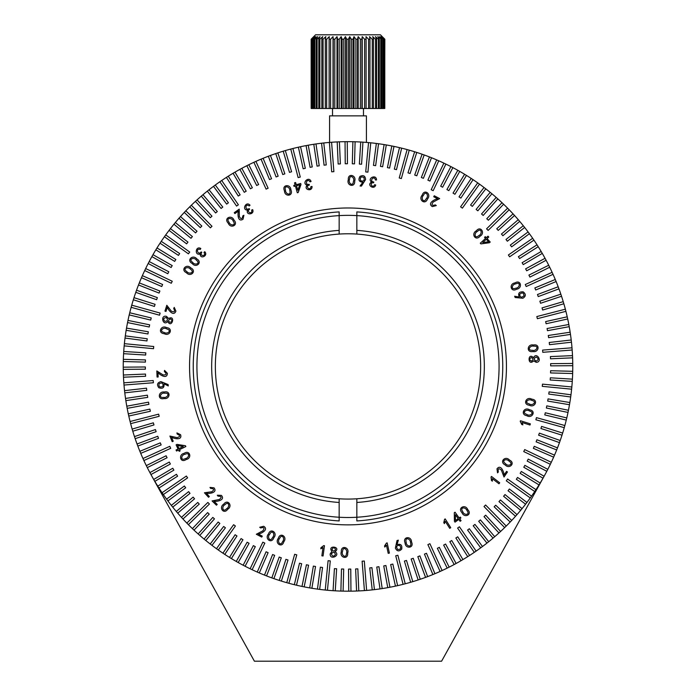 <?xml version="1.0" encoding="UTF-8"?>
<svg xmlns="http://www.w3.org/2000/svg" width="696" height="696" viewBox="0 0 696 696"><rect width="100%" height="100%" fill="white"/><g stroke="black" fill="none" stroke-linecap="round" stroke-linejoin="round"><path stroke-width="1.04" d="M131.144 307.31A224.765 224.765 0 0 0 129.734 312.765A224.765 224.765 0 0 0 129.212 314.914A224.765 224.765 0 0 0 126.524 328.12A224.765 224.765 0 0 0 126.15 330.304A224.765 224.765 0 0 0 124.384 343.667A224.765 224.765 0 0 0 123.592 353.69A224.765 224.765 0 0 0 124.01 385.045A224.765 224.765 0 0 0 124.541 390.656A224.765 224.765 0 0 0 125.524 398.434A224.765 224.765 0 0 0 125.854 400.626A224.765 224.765 0 0 0 130.091 421.515A224.765 224.765 0 0 0 134.467 436.583A224.765 224.765 0 0 0 142.967 458.516A224.765 224.765 0 0 0 143.881 460.535A224.765 224.765 0 0 0 146.308 465.615A224.765 224.765 0 0 0 153.72 479.448A224.765 224.765 0 0 0 154.834 481.354A224.765 224.765 0 0 0 157.783 486.156A224.765 224.765 0 0 0 158.966 488.027A224.765 224.765 0 0 0 177.732 513.152A224.765 224.765 0 0 0 186.833 523.087A224.765 224.765 0 0 0 188.381 524.671A224.765 224.765 0 0 0 216.482 548.7A224.765 224.765 0 0 0 218.283 549.979A224.765 224.765 0 0 0 222.929 553.181A224.765 224.765 0 0 0 243.13 565.23A224.765 224.765 0 0 0 245.096 566.248A224.765 224.765 0 0 0 250.134 568.763A224.765 224.765 0 0 0 252.126 569.72A224.765 224.765 0 0 0 264.489 575.096A224.765 224.765 0 0 0 266.542 575.914A224.765 224.765 0 0 0 279.244 580.42A224.765 224.765 0 0 0 281.358 581.082A224.765 224.765 0 0 0 294.338 584.692A224.765 224.765 0 0 0 296.496 585.206A224.765 224.765 0 0 0 317.454 589.103A224.765 224.765 0 0 0 319.647 589.399A224.765 224.765 0 0 0 325.241 590.034A224.765 224.765 0 0 0 327.442 590.252A224.765 224.765 0 0 0 333.062 590.695A224.765 224.765 0 0 0 335.263 590.826A224.765 224.765 0 0 0 372.23 589.877A224.765 224.765 0 0 0 374.431 589.634A224.765 224.765 0 0 0 380.016 588.903A224.765 224.765 0 0 0 382.2 588.572A224.765 224.765 0 0 0 387.759 587.65A224.765 224.765 0 0 0 389.934 587.241A224.765 224.765 0 0 0 405.237 583.779A224.765 224.765 0 0 0 410.666 582.282A224.765 224.765 0 0 0 412.789 581.647A224.765 224.765 0 0 0 440.098 571.46A224.765 224.765 0 0 0 442.108 570.537A224.765 224.765 0 0 0 474.298 552.346A224.765 224.765 0 0 0 476.125 551.101A224.765 224.765 0 0 0 480.71 547.83A224.765 224.765 0 0 0 520.66 510.333A224.765 224.765 0 0 0 522.061 508.628A224.765 224.765 0 0 0 526.924 502.468A224.765 224.765 0 0 0 530.274 497.936A224.765 224.765 0 0 0 531.561 496.144A224.765 224.765 0 0 0 535.972 489.653A224.765 224.765 0 0 0 539.008 484.903A224.765 224.765 0 0 0 540.157 483.015A224.765 224.765 0 0 0 547.822 469.33A224.765 224.765 0 0 0 550.345 464.293A224.765 224.765 0 0 0 551.293 462.292A224.765 224.765 0 0 0 554.521 455.14A224.765 224.765 0 0 0 562.664 433.069A224.765 224.765 0 0 0 564.56 426.605A224.765 224.765 0 0 0 566.266 420.079A224.765 224.765 0 0 0 566.788 417.931A224.765 224.765 0 0 0 569.476 404.724A224.765 224.765 0 0 0 569.85 402.54A224.765 224.765 0 0 0 571.616 389.186A224.765 224.765 0 0 0 572.408 379.155A224.765 224.765 0 0 0 571.46 342.197A224.765 224.765 0 0 0 570.476 334.411A224.765 224.765 0 0 0 570.146 332.218A224.765 224.765 0 0 0 565.909 311.329A224.765 224.765 0 0 0 565.361 309.189A224.765 224.765 0 0 0 561.533 296.261A224.765 224.765 0 0 0 560.837 294.164A224.765 224.765 0 0 0 549.692 267.229A224.765 224.765 0 0 0 548.709 265.246A224.765 224.765 0 0 0 546.108 260.252A224.765 224.765 0 0 0 545.055 258.303A224.765 224.765 0 0 0 542.28 253.396A224.765 224.765 0 0 0 541.166 251.491A224.765 224.765 0 0 0 538.217 246.689A224.765 224.765 0 0 0 533.928 240.12A224.765 224.765 0 0 0 532.675 238.302A224.765 224.765 0 0 0 473.071 179.672A224.765 224.765 0 0 0 471.227 178.446A224.765 224.765 0 0 0 445.866 164.082A224.765 224.765 0 0 0 443.874 163.125A224.765 224.765 0 0 0 422.098 154.216A224.765 224.765 0 0 0 416.756 152.433A224.765 224.765 0 0 0 401.662 148.152A224.765 224.765 0 0 0 399.504 147.639A224.765 224.765 0 0 0 394.006 146.412A224.765 224.765 0 0 0 391.839 145.977A224.765 224.765 0 0 0 370.759 142.81A224.765 224.765 0 0 0 368.558 142.602A224.765 224.765 0 0 0 362.938 142.149A224.765 224.765 0 0 0 360.737 142.019A224.765 224.765 0 0 0 347.26 141.653A224.765 224.765 0 0 0 345.051 141.679A224.765 224.765 0 0 0 313.8 144.272A224.765 224.765 0 0 0 298.384 147.204A224.765 224.765 0 0 0 292.903 148.509A224.765 224.765 0 0 0 277.843 152.885A224.765 224.765 0 0 0 248.803 164.726A224.765 224.765 0 0 0 246.828 165.718A224.765 224.765 0 0 0 241.825 168.31A224.765 224.765 0 0 0 239.885 169.372A224.765 224.765 0 0 0 228.262 176.201A224.765 224.765 0 0 0 226.4 177.393A224.765 224.765 0 0 0 215.29 185.023A224.765 224.765 0 0 0 191.33 205.25A224.765 224.765 0 0 0 189.756 206.808A224.765 224.765 0 0 0 180.473 216.578A224.765 224.765 0 0 0 175.34 222.511A224.765 224.765 0 0 0 173.939 224.216A224.765 224.765 0 0 0 160.028 243.191A224.765 224.765 0 0 0 156.992 247.941A224.765 224.765 0 0 0 155.843 249.829A224.765 224.765 0 0 0 152.981 254.684A224.765 224.765 0 0 0 151.885 256.606A224.765 224.765 0 0 0 145.655 268.56A224.765 224.765 0 0 0 141.479 277.704A224.765 224.765 0 0 0 133.336 299.776A224.765 224.765 0 0 0 131.735 305.179A224.765 224.765 0 0 0 131.44 306.249A224.765 224.765 0 0 0 131.144 307.31L159.541 315.201L160.132 313.07L131.735 305.179M151.415 475.394L254.405 661.2L441.595 661.2L544.585 475.394M500.659 408.848A158.444 158.444 0 0 1 305.579 519.086A158.444 158.444 0 0 1 195.341 324.005A158.444 158.444 0 0 1 390.421 213.768A158.444 158.444 0 0 1 500.659 408.848M339.161 517.241A151.076 151.076 0 0 0 356.839 517.241L356.839 498.78A132.649 132.649 0 0 0 480.649 366.427A132.649 132.649 0 0 0 356.839 234.073L356.839 215.612A151.076 151.076 0 0 0 339.161 215.612L339.161 234.073A132.649 132.649 0 0 0 215.351 366.427A132.649 132.649 0 0 0 339.161 498.78L339.161 520.93A154.756 154.756 0 0 1 193.244 366.427A154.756 154.756 0 0 1 339.161 211.915L339.161 215.612A151.076 151.076 0 0 0 196.924 366.427A151.076 151.076 0 0 0 339.161 517.241M190.486 269.213C188.033 265.802 182.039 268.7 186.806 271.553C189.373 274.868 195.124 272.267 190.486 269.213M190.826 267.943C197.038 270.927 190.608 277.556 186.467 272.754C180.142 269.839 186.711 263.236 190.826 267.943M196.411 260.191C194.175 256.65 188.016 259.182 192.601 262.314C194.967 265.768 200.857 263.523 196.411 260.191M196.829 258.947C202.84 262.296 196.046 268.517 192.2 263.488C186.058 260.208 193.001 254.014 196.829 258.947M233.238 221.215C232.099 217.161 225.46 217.831 228.975 222.154C230.254 226.156 236.553 225.678 233.238 221.215M233.995 220.136C238.815 225.069 230.498 229.106 228.245 223.164C223.285 218.257 231.733 214.298 233.995 220.136M289.823 190.713C290.136 186.528 283.672 184.884 285.49 190.139C285.325 194.332 291.406 196.037 289.823 190.713M290.902 189.956C293.729 196.246 284.551 197.185 284.464 190.843C281.488 184.544 290.763 183.701 290.902 189.956M353.42 181.439C355.16 177.593 349.627 173.826 349.531 179.411C347.939 183.309 353.09 187.006 353.42 181.439M354.699 181.099C355.212 187.998 346.225 185.736 348.322 179.725C347.678 172.747 356.726 175.148 354.699 181.099M363.877 177.419C360.946 176.279 359.849 177.358 360.589 180.647C363.608 181.726 364.704 180.647 363.877 177.419M170.755 318.951C168.328 319.507 168.014 320.647 169.833 322.361C172.208 321.813 172.512 320.682 170.755 318.951M166.248 317.576C163.464 317.959 163.012 319.238 164.909 321.413C167.727 320.978 168.18 319.699 166.248 317.576M166.762 328.956C163.282 326.581 158.618 331.374 164.099 332.427C167.658 334.672 172.182 330.243 166.762 328.956M166.649 327.642C173.53 328.329 169.737 336.786 164.186 333.671C157.218 333.097 161.15 324.614 166.649 327.642M159.123 383.679C158.514 386.776 159.775 387.663 162.89 386.367C163.421 383.191 162.168 382.304 159.123 383.679M164.848 393.231C160.785 392.196 158.053 398.251 163.534 397.381C167.614 398.269 170.346 392.587 164.848 393.231M164.291 392.031C170.955 390.343 170.285 399.521 164.038 398.512C157.331 400.348 158.123 391.082 164.291 392.031M224.93 504.713C221.163 506.531 222.964 512.917 226.591 508.733C230.28 506.784 228.732 500.702 224.93 504.713M223.747 504.156C227.749 498.597 233.134 506.035 227.705 509.263C223.755 514.97 218.422 507.384 223.747 504.156M185.084 454.27C180.908 454.688 180.403 461.335 185.266 458.629C189.425 458.064 190.043 451.782 185.084 454.27M184.153 453.34C189.843 449.459 192.366 458.333 186.136 459.517C180.447 463.545 178.019 454.558 184.153 453.34M269.778 534.154C266.672 536.999 270.257 542.636 272.545 537.547C275.546 534.598 272.284 529.178 269.778 534.154M268.473 533.962C270.727 527.429 278.078 533.058 273.78 537.747C271.614 544.394 264.271 538.617 268.473 533.962M279.618 538.452C276.704 541.445 280.575 546.83 282.559 541.662C285.36 538.565 281.819 533.38 279.618 538.452M278.313 538.339C280.175 531.735 287.779 536.886 283.785 541.784C282.028 548.492 274.415 543.193 278.313 538.339M332.001 549.214C332.975 551.51 334.15 551.615 335.515 549.527C334.567 547.291 333.401 547.187 332.001 549.214M331.426 553.894C332.288 556.574 333.628 556.791 335.437 554.538C334.515 551.841 333.184 551.623 331.426 553.894M342.58 551.406C340.84 555.251 346.382 559.018 346.469 553.433C348.061 549.535 342.91 545.838 342.58 551.406M341.301 551.745C340.788 544.846 349.775 547.108 347.678 553.12C348.322 560.097 339.274 557.696 341.301 551.745M462.762 511.638C463.901 515.684 470.54 515.014 467.033 510.69C465.746 506.697 459.447 507.167 462.762 511.638M462.005 512.717C457.185 507.775 465.502 503.747 467.755 509.681C472.715 514.588 464.267 518.555 462.005 512.717M406.177 542.132C405.872 546.325 412.328 547.961 410.51 542.706C410.675 538.513 404.585 536.816 406.177 542.132M405.098 542.889C402.262 536.607 411.458 535.659 411.536 542.001C414.512 548.309 405.229 549.144 405.098 542.889M397.703 549.475C400.826 549.544 401.479 548.161 399.678 545.342C396.494 545.36 395.833 546.743 397.703 549.475M505.513 463.632C507.967 467.042 513.97 464.145 509.194 461.291C506.627 457.977 500.876 460.578 505.513 463.632M505.174 464.911C498.962 461.918 505.392 455.288 509.533 460.1C515.858 463.014 509.289 469.609 505.174 464.911M526.768 414.372C530.1 416.93 535.015 412.423 529.621 411.066C526.202 408.63 521.443 412.78 526.768 414.372M526.802 415.686C519.999 414.616 524.236 406.421 529.595 409.822C536.503 410.779 532.109 419.009 526.802 415.686M529.23 403.915C532.718 406.273 537.373 401.47 531.883 400.426C528.316 398.199 523.801 402.636 529.23 403.915M529.343 405.229C522.461 404.567 526.22 396.094 531.788 399.182C538.756 399.739 534.859 408.23 529.343 405.229M531.387 361.085C533.554 359.832 533.519 358.657 531.274 357.544C529.16 358.762 529.195 359.936 531.387 361.085M536.111 361.094C538.669 359.91 538.73 358.553 536.277 357.022C533.693 358.257 533.641 359.615 536.111 361.094M532.362 350.297C536.381 351.558 539.461 345.625 533.91 346.19C529.856 345.068 526.794 350.619 532.362 350.297M532.849 351.524C526.054 352.846 527.246 343.659 533.458 345.025C540.305 343.563 538.991 352.829 532.849 351.524M515.762 288.205C519.947 288.022 520.817 281.428 515.814 283.846C511.647 284.177 510.673 290.406 515.762 288.205M516.641 289.188C510.742 292.738 508.715 283.75 514.997 282.915C520.895 279.218 522.827 288.318 516.641 289.188M524.01 295.757C523.697 292.642 522.244 292.155 519.651 294.286C520.051 297.462 521.504 297.958 524.01 295.757M478.865 235.561C482.763 233.952 481.301 227.418 477.421 231.429C473.593 233.177 474.82 239.389 478.865 235.561M480.031 236.188C475.69 241.564 470.687 233.769 476.325 230.828C480.623 225.313 485.564 233.238 480.031 236.188M426.23 198.699C429.336 195.854 425.743 190.217 423.455 195.306C420.462 198.264 423.733 203.676 426.23 198.699M427.535 198.891C425.3 205.424 417.931 199.813 422.228 195.115C424.377 188.468 431.729 194.227 427.535 198.891M175.34 222.511L192.392 236.579L190.982 238.284L173.939 224.216A224.765 224.765 0 0 0 170.424 228.627L187.955 242.095L186.606 243.844L169.076 230.385A224.765 224.765 0 0 0 165.726 234.909L189.712 252.039L188.425 253.84L164.439 236.71M572.599 357.84L550.519 358.797L550.423 356.587L572.503 355.63A224.765 224.765 0 0 0 572.164 350.01L542.784 352.306L542.61 350.097L571.99 347.8A224.765 224.765 0 0 0 571.46 342.197L549.492 344.685L549.24 342.484L571.207 339.996A224.765 224.765 0 0 0 570.476 334.411L548.613 337.664L548.283 335.481L570.146 332.218A224.765 224.765 0 0 0 569.224 326.668L547.482 330.678L547.082 328.512L568.823 324.493A224.765 224.765 0 0 0 567.701 318.968L546.116 323.744L545.638 321.587L567.223 316.81A224.765 224.765 0 0 0 565.909 311.329L537.373 318.698L536.816 316.558L565.361 309.189A224.765 224.765 0 0 0 563.856 303.76L542.654 310.025L542.027 307.902L563.229 301.638A224.765 224.765 0 0 0 561.533 296.261L540.566 303.265L539.87 301.168L560.837 294.164A224.765 224.765 0 0 0 558.958 288.857L538.252 296.583L537.477 294.512L558.183 286.778A224.765 224.765 0 0 0 556.121 281.541L535.694 289.988L534.85 287.944L555.278 279.496A224.765 224.765 0 0 0 553.033 274.328L526.202 286.535L525.289 284.525L552.119 272.319A224.765 224.765 0 0 0 549.692 267.229L529.908 277.078L528.917 275.103L548.709 265.246A224.765 224.765 0 0 0 546.108 260.252L526.681 270.788L525.619 268.847L545.055 258.303A224.765 224.765 0 0 0 542.28 253.396L523.227 264.611L522.113 262.705L541.166 251.491A224.765 224.765 0 0 0 538.217 246.689L519.573 258.555L518.381 256.694L537.034 244.827A224.765 224.765 0 0 0 533.928 240.12L509.629 256.807L508.376 254.98L532.675 238.302A224.765 224.765 0 0 0 529.404 233.708L511.63 246.854L510.316 245.07L528.09 231.933A224.765 224.765 0 0 0 524.662 227.462L507.358 241.216L505.983 239.485L523.288 225.73A224.765 224.765 0 0 0 519.703 221.38L502.886 235.726L501.451 234.047L518.268 219.701A224.765 224.765 0 0 0 514.535 215.473L498.232 230.402L496.744 228.775L513.048 213.846A224.765 224.765 0 0 0 509.168 209.757L488.131 230.402L486.582 228.827L507.619 208.182A224.765 224.765 0 0 0 503.6 204.224L488.375 220.249L486.774 218.727L501.999 202.701A224.765 224.765 0 0 0 497.849 198.891L483.189 215.447L481.536 213.976L496.196 197.429A224.765 224.765 0 0 0 491.907 193.766L477.839 210.818L476.134 209.409L490.202 192.357A224.765 224.765 0 0 0 485.799 188.851L472.332 206.381L470.574 205.033L484.042 187.502A224.765 224.765 0 0 0 479.518 184.153L462.388 208.139L460.587 206.851L477.717 182.865A224.765 224.765 0 0 0 473.071 179.672L460.865 198.099L459.021 196.872L471.227 178.446A224.765 224.765 0 0 0 466.477 175.418L454.923 194.262L453.035 193.105L464.597 174.261A224.765 224.765 0 0 0 459.743 171.399L448.85 190.634L446.919 189.547L457.82 170.311A224.765 224.765 0 0 0 452.87 167.623L442.647 187.224L440.69 186.197L450.904 166.596A224.765 224.765 0 0 0 445.866 164.082L433.164 190.678L431.172 189.721L443.874 163.125A224.765 224.765 0 0 0 438.741 160.785L429.919 181.056L427.892 180.177L436.714 159.906A224.765 224.765 0 0 0 431.511 157.748L423.403 178.306L421.341 177.497L429.458 156.939A224.765 224.765 0 0 0 424.177 154.956L416.791 175.792L414.703 175.053L422.098 154.216M204.763 251.708C208.635 255.797 199.796 259.799 200.222 253.84C194.445 256.267 195.376 245.436 200.787 248.481L200.265 249.446C195.245 247.793 197.925 256.006 201.179 251.909L201.796 252.387C198.83 256.433 206.869 256.554 203.963 252.457L204.763 251.708M252.657 209.626C254.893 214.786 245.218 215.534 247.654 210.07C241.399 210.375 245.975 200.518 250.021 205.224L249.194 205.964C245.053 202.684 244.757 211.332 249.22 208.591L249.638 209.252C245.462 212.036 252.979 214.899 251.639 210.053L252.657 209.626M312.043 186.511C312.382 192.157 302.995 189.529 307.171 185.214C301.159 183.352 308.867 175.609 311.069 181.456L310.042 181.856C307.249 177.341 304.004 185.406 309.155 184.344L309.32 185.119C304.422 186.31 310.538 191.6 310.938 186.571L312.043 186.511M168.562 318.516C176.062 314.557 171.599 329.121 167.736 321.474C163.064 326.885 159.819 314.644 166.501 316.358L168.562 318.516M157.07 377.049L156.826 370.951L163.047 374.883C166.527 375.153 166.979 374.039 164.404 371.56L164.543 370.402L167.379 373.317C167.205 379.407 160.237 375.196 157.983 372.656L158.149 377.006L157.07 377.049M168.258 385.941L164.03 383.8C164.43 387.733 162.69 389.038 158.819 387.715C156.626 384.653 157.331 382.617 160.924 381.617L168.119 384.557L168.258 385.941M172.199 441.673L169.902 436.061L177.054 437.627C180.394 436.688 180.438 435.496 177.193 434.052L176.923 432.921L180.569 434.678C182.482 440.438 174.531 438.871 171.564 437.262L173.2 441.264L172.199 441.673M261.748 537.095L256.337 534.25L262.87 530.822C264.845 527.933 264.115 526.985 260.661 527.968L259.73 527.272L263.68 526.272C268.882 529.473 261.74 533.423 258.399 534.102L262.262 536.138L261.748 537.095M398.347 540.174L396.981 544.663C400.757 543.602 402.323 545.081 401.696 549.092C399.078 551.754 396.972 551.415 395.38 548.074L397.016 540.54L398.347 540.174M530.361 423.864L529.995 425.021L522.052 422.507L522.887 424.865L521.791 424.517L520.234 421.428L520.46 420.741L530.361 423.864M533.615 360.867C527.577 366.844 527.603 351.584 533.545 357.779C536.459 351.236 543.124 362.024 536.225 362.329L533.615 360.867M487.983 236.188L488.757 237.04L487.061 238.589L490.21 242.034L489.445 242.73L480.901 243.896L480.292 243.226L485.521 238.441L484.538 237.362L485.303 236.666L486.278 237.745L487.983 236.188M434.243 195.776L439.663 198.595L433.147 202.049C431.181 204.937 431.92 205.886 435.365 204.894L436.296 205.581L432.355 206.599C427.144 203.415 434.269 199.447 437.601 198.751L433.738 196.742L434.243 195.776M407.116 149.57L399.217 177.967L401.348 178.559L409.239 150.162M399.504 147.639L394.336 169.128L396.485 169.65L401.662 148.152M391.839 145.977L387.42 167.632L389.586 168.075L394.006 146.412M384.122 144.577L380.46 166.379L382.643 166.744L386.297 144.942M376.353 143.454L373.456 165.37L375.649 165.657L378.546 143.741M368.558 142.602L365.722 171.938L367.914 172.147L370.759 142.81M360.737 142.019L359.371 164.082L361.581 164.221L362.938 142.149M352.898 141.706L352.306 163.804L354.516 163.864L355.108 141.766M345.051 141.679L345.233 163.778L347.443 163.76L347.26 141.653M337.203 141.914L338.16 164.004L340.37 163.908L339.413 141.819M329.382 142.428L331.679 171.816L333.88 171.642L331.583 142.254M321.569 143.219L324.066 165.178L326.259 164.935L323.77 142.967M313.8 144.272L317.054 166.135L319.238 165.813L315.984 143.95M306.066 145.603L310.085 167.336L312.26 166.936L308.241 145.203M298.384 147.204L303.16 168.789L305.318 168.31L300.541 146.726M290.763 149.066L298.132 177.602L300.272 177.054L292.903 148.509M283.211 151.197L289.484 172.391L291.598 171.764L285.334 150.571M275.746 153.59L282.75 174.557L284.847 173.852L277.843 152.885M268.36 156.243L276.086 176.949L278.165 176.175L270.431 155.469M261.07 159.149L269.517 179.577L271.562 178.733L263.114 158.305M253.892 162.307L266.098 189.138L268.117 188.216L255.902 161.394M246.828 165.718L256.676 185.501L258.66 184.518L248.803 164.726M239.885 169.372L250.421 188.799L252.361 187.746L241.825 168.31M233.073 173.261L244.279 192.314L246.184 191.191L234.978 172.138M226.4 177.393L238.267 196.037L240.129 194.854L228.262 176.201M219.875 181.752L236.562 206.051L238.38 204.798L221.702 180.499M213.507 186.337L226.652 204.111L228.427 202.797L215.29 185.023M207.304 191.139L221.058 208.443L222.79 207.069L209.035 189.764M201.274 196.15L215.621 212.967L217.3 211.532L202.954 194.715M195.419 201.379L210.349 217.683L211.976 216.195L197.055 199.882M189.756 206.808L210.401 227.836L211.984 226.287L191.33 205.25M184.283 212.419L200.309 227.644L201.831 226.043L185.806 210.818M179.002 218.231L195.55 232.89L197.02 231.229L180.473 216.578M160.028 243.191L178.454 255.406L179.672 253.561L161.246 241.347M155.843 249.829L174.679 261.392L175.836 259.504L156.992 247.941M151.885 256.606L171.12 267.499L172.208 265.576L152.981 254.684M148.178 263.514L167.779 273.737L168.797 271.771L149.196 261.557M144.707 270.553L171.303 283.255L172.251 281.262L145.655 268.56M141.479 277.704L161.75 286.535L162.629 284.507L142.367 275.677M138.513 284.969L159.079 293.077L159.889 291.024L139.322 282.915M135.798 292.329L156.635 299.715L157.366 297.636L136.538 290.241M133.336 299.776L154.416 306.44L155.086 304.326L134.006 297.671M129.212 314.914L150.71 320.09L151.223 317.941L129.734 312.765M127.551 322.579L149.214 326.998L149.649 324.832L127.994 320.412M126.15 330.304L147.952 333.958L148.318 331.783L126.524 328.12M125.028 338.065L146.943 340.962L147.23 338.769L125.315 335.872M124.175 345.868L153.511 348.705L153.729 346.504L124.384 343.667M123.592 353.69L145.655 355.047L145.795 352.846L123.731 351.48M123.288 361.529L145.386 362.12L145.447 359.91L123.349 359.319M123.253 369.376L145.36 369.193L145.342 366.983L123.236 367.166M123.496 377.215L145.577 376.266L145.481 374.056L123.401 375.005M124.01 385.045L153.39 382.748L153.216 380.547L123.836 382.844M124.793 392.849L146.76 390.36L146.508 388.159L124.541 390.656M125.854 400.626L147.717 397.373L147.387 395.18L125.524 398.434M127.177 408.361L148.918 404.341L148.518 402.166L126.776 406.186M128.777 416.034L150.362 411.266L149.884 409.109L128.299 413.876M130.639 423.655L159.184 416.295L158.627 414.155L130.091 421.515M132.771 431.207L153.973 424.943L153.346 422.82L132.144 429.093M135.163 438.68L156.13 431.677L155.434 429.58L134.467 436.583M137.817 446.066L158.523 438.332L157.748 436.262L137.042 443.996M140.722 453.348L161.15 444.901L160.306 442.856L139.879 451.312M143.881 460.535L170.711 448.32L169.798 446.31L142.967 458.516M147.291 467.599L167.084 457.742L166.092 455.767L146.308 465.615M150.945 474.542L170.381 464.006L169.319 462.057L149.892 472.601M154.834 481.354L173.887 470.139L172.773 468.234L153.72 479.448M158.966 488.027L177.619 476.16L176.427 474.289L157.783 486.156M163.325 494.552L187.624 477.865L186.371 476.047L162.072 492.725M167.91 500.911L185.684 487.774L184.37 485.999L166.596 499.136M172.712 507.114L190.017 493.368L188.642 491.637L171.338 505.383M177.732 513.152L194.549 498.797L193.114 497.118L176.297 511.464M182.952 518.998L199.256 504.078L197.768 502.442L181.465 517.372M188.381 524.671L209.418 504.017L207.869 502.442L186.833 523.087M194.001 530.143L209.226 514.118L207.626 512.595L192.4 528.621M199.804 535.415L214.464 518.868L212.811 517.406L198.151 533.954M205.799 540.487L219.866 523.435L218.161 522.026L204.093 539.078M211.958 545.342L225.426 527.812L223.668 526.463L210.201 543.994M218.283 549.979L235.413 525.993L233.612 524.714L216.482 548.7M224.773 554.399L236.979 535.972L235.135 534.745L222.929 553.181M231.403 558.583L242.965 539.739L241.077 538.582L229.523 557.426M238.18 562.533L249.081 543.306L247.15 542.21L236.257 561.446M245.096 566.248L255.31 546.647L253.353 545.629L243.13 565.23M252.126 569.72L264.828 543.124L262.836 542.167L250.134 568.763M259.286 572.938L268.108 552.676L266.081 551.789L257.259 572.06M266.542 575.914L274.659 555.347L272.597 554.538L264.489 575.096M273.902 578.628L281.297 557.792L279.209 557.052L271.823 577.889M281.358 581.082L288.014 560.002L285.908 559.34L279.244 580.42M288.884 583.274L296.783 554.877L294.652 554.286L286.761 582.683M296.496 585.206L301.664 563.716L299.515 563.203L294.338 584.692M304.161 586.876L308.58 565.213L306.414 564.769L301.994 586.432M311.878 588.268L315.54 566.466L313.357 566.1L309.703 587.903M319.647 589.399L322.544 567.484L320.351 567.188L317.454 589.103M327.442 590.252L330.278 560.906L328.086 560.698L325.241 590.034M335.263 590.826L336.629 568.763L334.419 568.632L333.062 590.695M343.102 591.139L343.694 569.041L341.484 568.98L340.892 591.078M350.949 591.174L350.767 569.067L348.557 569.084L348.74 591.191M358.797 590.93L357.84 568.85L355.63 568.945L356.587 591.026M366.618 590.417L364.321 561.037L362.12 561.202L364.417 590.591M374.431 589.634L371.934 567.666L369.741 567.919L372.23 589.877M382.2 588.572L378.946 566.709L376.762 567.031L380.016 588.903M389.934 587.241L385.915 565.509L383.74 565.909L387.759 587.65M397.616 585.649L392.84 564.065L390.682 564.543L395.459 586.128M405.237 583.779L397.868 555.243L395.728 555.791L403.097 584.336M412.789 581.647L406.516 560.454L404.402 561.08L410.666 582.282M420.254 579.263L413.25 558.296L411.153 558.992L418.157 579.959M427.64 576.61L419.914 555.895L417.835 556.669L425.569 577.384M434.93 573.704L426.483 553.277L424.438 554.12L432.886 574.548M442.108 570.537L429.902 543.715L427.883 544.629L440.098 571.46M449.172 567.136L439.324 547.343L437.34 548.326L447.197 568.119M456.115 563.482L445.579 544.046L443.639 545.098L454.175 564.534M462.927 559.584L451.721 540.531L449.816 541.653L461.022 560.706M469.6 555.46L457.733 536.807L455.871 537.991L467.738 556.643M476.125 551.101L459.438 526.794L457.62 528.047L474.298 552.346M482.493 546.517L469.348 528.734L467.573 530.048L480.71 547.83M488.696 541.714L474.942 524.401L473.21 525.776L486.965 543.089M494.725 536.694L480.379 519.877L478.7 521.313L493.046 538.13M500.581 531.466L485.651 515.162L484.024 516.658L498.945 532.962M506.244 526.045L485.599 505.009L484.016 506.558L504.67 527.594M511.717 520.425L495.691 505.2L494.169 506.801L510.194 522.026M516.997 514.614L500.45 499.963L498.98 501.616L515.527 516.275M522.061 508.628L505.018 494.56L503.608 496.265L520.66 510.333M526.924 502.468L509.394 489.001L508.045 490.75L525.576 504.217M531.561 496.144L507.575 479.013L506.288 480.814L530.274 497.936M535.972 489.653L517.546 477.447L516.328 479.283L534.754 491.498M540.157 483.015L521.321 471.462L520.164 473.341L539.008 484.903M544.115 476.238L524.88 465.346L523.792 467.268L543.019 478.169M547.822 469.33L528.221 459.116L527.203 461.074L546.804 471.288M551.293 462.292L524.697 449.59L523.749 451.582L550.345 464.293M554.521 455.14L534.25 446.319L533.371 448.346L553.633 457.168M557.487 447.876L536.92 439.768L536.111 441.821L556.678 449.938M560.202 440.516L539.365 433.13L538.634 435.209L559.462 442.604M562.664 433.069L541.584 426.413L540.914 428.519L561.994 435.174M564.856 425.534L536.459 417.644L535.868 419.775L564.265 427.666M566.788 417.931L545.29 412.763L544.777 414.912L566.266 420.079M568.449 410.266L546.786 405.846L546.351 408.013L568.006 412.432M569.85 402.54L548.048 398.886L547.682 401.061L569.476 404.724M570.972 394.78L549.057 391.883L548.77 394.075L570.685 396.972M571.825 386.985L542.488 384.14L542.271 386.341L571.616 389.186M572.408 379.155L550.345 377.798L550.205 380.007L572.269 381.365M572.712 371.316L550.614 370.724L550.553 372.934L572.651 373.526M572.747 363.469L550.64 363.651L550.658 365.861L572.764 365.687M414.642 151.763L407.986 172.843L410.092 173.513L416.756 152.433M375.718 185.023C374.117 190.417 366.235 184.762 371.603 182.152C366.618 178.359 376.466 173.748 376.527 179.959L375.431 179.994C374.361 174.818 368.584 181.247 373.752 182.013L373.648 182.796C368.663 182.239 372.577 189.26 374.665 184.692L375.718 185.023M514.657 296.244L519.294 297.053C517.789 293.425 519.068 291.685 523.14 291.833C526.106 294.121 526.028 296.261 522.887 298.245L515.179 297.523L514.657 296.244M507.454 471.984L504.017 477.004L501.39 470.157C498.771 467.869 497.744 468.486 498.319 472.001L497.518 472.845L496.988 468.826C500.755 464.058 503.826 471.575 504.113 474.95L506.566 471.375L507.454 471.984M450.73 527.69L449.712 528.334L445.266 521.295L444.387 523.627L443.778 522.661L444.579 519.303L445.188 518.912L450.73 527.69M499.702 482.807L498.962 483.763L492.377 478.665L492.359 481.162L491.454 480.466L491.054 477.03L491.498 476.455L499.702 482.807M461.057 520.643L460.126 521.304L458.795 519.442L455.019 522.148L454.418 521.313L454.288 512.735L455.027 512.204L459.125 517.946L460.308 517.102L460.9 517.937L459.725 518.781L461.057 520.643M389.395 553.094L388.211 553.346L386.437 545.177L384.801 547.082L384.557 545.96L386.471 543.054L387.176 542.906L389.395 553.094M331.949 551.45C326.746 544.75 341.866 546.612 335.011 551.745C341.153 555.417 329.652 560.732 330.191 553.859L331.949 551.45M323.066 555.991L321.874 555.834L322.988 547.587L320.812 548.813L320.969 547.674L323.744 545.612L324.458 545.716L323.066 555.991M208.539 497.257L204.45 492.768L211.706 491.794C214.525 489.767 214.159 488.635 210.618 488.383L209.983 487.418L214.003 487.826C217.77 492.577 209.766 493.829 206.425 493.333L209.331 496.535L208.539 497.257M176.532 451.034L176.036 450.007L178.089 449.016L176.088 444.848L177.01 444.405L185.458 445.745L185.849 446.554L179.507 449.607L180.133 450.904L179.211 451.347L178.585 450.051L176.532 451.034M216.447 505.2L212.071 500.929L219.31 499.51C222.024 497.309 221.598 496.187 218.013 496.144L217.317 495.213L221.389 495.378C225.46 499.937 217.483 501.677 214.09 501.372L217.204 504.426L216.447 505.2M360.067 185.989L362.894 182.213C358.971 181.917 357.996 179.986 359.971 176.419C363.364 174.8 365.235 175.844 365.583 179.551L361.45 186.093L360.067 185.989M294.53 182.831L295.635 182.526L296.244 184.718L300.698 183.483L300.968 184.466L298.175 192.531L297.305 192.775L295.417 186.006L294.034 186.398L293.755 185.414L295.147 185.023L294.53 182.831M234.256 212.698L239.215 209.157L239.337 216.499C241.025 219.544 242.199 219.318 242.86 215.812L243.896 215.29L243.026 219.249C237.849 222.45 237.536 214.325 238.415 211.053L234.891 213.576L234.256 212.698M164.943 311.103L166.805 305.292L171.303 311.112C174.478 312.556 175.279 311.669 173.713 308.459L174.244 307.415L175.905 311.121C173.661 316.784 168.554 310.451 167.301 307.293L165.979 311.434L164.943 311.103M488.592 241.79L486.295 239.285L482.763 242.521L488.592 241.79M455.454 520.573L458.194 518.607L455.428 514.736L455.454 520.573M177.55 445.536L179.011 448.572L183.292 446.519L177.55 445.536M299.759 184.797L296.513 185.701L297.792 190.269L299.759 184.797M339.161 234.073A132.649 132.649 0 0 1 356.839 234.073M356.839 498.78A132.649 132.649 0 0 1 339.161 498.78M356.839 517.241A151.076 151.076 0 0 0 499.075 366.427A151.076 151.076 0 0 0 356.839 215.612L356.839 211.915A154.756 154.756 0 0 1 502.756 366.427A154.756 154.756 0 0 1 356.839 520.93L356.839 517.241M356.839 230.376A136.338 136.338 0 0 1 484.338 366.427A136.338 136.338 0 0 1 356.839 502.468M339.161 502.468A136.338 136.338 0 0 1 211.662 366.427A136.338 136.338 0 0 1 339.161 230.376M312.983 37.393L315.575 34.8L380.425 34.8L384.792 39.22L381.939 36.636L384.262 39.22L381.077 36.636L383.157 39.22L379.703 36.636L381.504 39.22L377.824 36.636L379.32 39.22L378.398 39.22L375.466 36.636L376.632 39.22L375.544 39.22L372.682 36.636L373.5 39.22L372.264 39.22L369.515 36.636L369.967 39.22L368.593 39.22L366 36.636L366.087 39.22L364.608 39.22L362.207 36.636L361.92 39.22L360.354 39.22L358.188 36.636L357.535 39.22L355.9 39.22L354.003 36.636L353.002 39.22L351.332 39.22L349.731 36.636L348.383 39.22L346.704 39.22L345.425 36.636L343.763 39.22L342.101 39.22L341.162 36.636L339.213 39.22L337.586 39.22L337.012 36.636L334.793 39.22L333.236 39.22L333.027 36.636L330.591 39.22L329.121 39.22L329.286 36.636L326.659 39.22L325.31 39.22L325.832 36.636L323.057 39.22L321.848 39.22L322.735 36.636L319.856 39.22L318.803 39.22L320.03 36.636L317.098 39.22L316.21 39.22L317.767 36.636L314.827 39.22L314.131 39.22L315.984 36.636L313.078 39.22L314.705 36.636L311.582 39.22L313.957 36.636L311.164 39.22L313.739 36.636M384.671 39.22L384.671 108.498L384.836 39.22L383.017 37.393M366.427 142.41L366.427 115.867L329.573 115.867L329.573 142.41M384.792 108.498L384.792 39.22M383.931 39.22L383.931 108.498L384.262 39.22M382.617 39.22L382.617 108.498L383.157 108.498L383.157 39.22M380.764 39.22L380.764 108.498L381.504 108.498L381.504 39.22M378.398 39.22L378.398 108.498L379.32 108.498L379.32 39.22M375.544 39.22L375.544 108.498L376.632 108.498L376.632 39.22M372.264 39.22L372.264 108.498L373.5 108.498L373.5 39.22M368.593 39.22L368.593 108.498L369.967 108.498L369.967 39.22M364.608 39.22L364.608 108.498L366.087 108.498L366.087 39.22M360.354 39.22L360.354 108.498L361.92 108.498L361.92 39.22M355.9 39.22L355.9 108.498L357.535 108.498L357.535 39.22M351.332 39.22L351.332 108.498L353.002 108.498L353.002 39.22M346.704 39.22L346.704 108.498L348.383 108.498L348.383 39.22M342.101 39.22L342.101 108.498L343.763 108.498L343.763 39.22M337.586 39.22L337.586 108.498L339.213 108.498L339.213 39.22M333.236 39.22L333.236 108.498L334.793 108.498L334.793 39.22M329.121 39.22L329.121 108.498L330.591 108.498L330.591 39.22M325.31 39.22L325.31 108.498L326.659 108.498L326.659 39.22M321.848 39.22L321.848 108.498L323.057 108.498L323.057 39.22M318.803 39.22L318.803 108.498L319.856 108.498L319.856 39.22M316.21 39.22L316.21 108.498L317.098 108.498L317.098 39.22M314.131 39.22L314.131 108.498L314.827 108.498L314.827 39.22M312.574 39.22L312.574 108.498L313.078 108.498L313.078 39.22M311.582 39.22L311.582 108.498L311.878 39.22M311.164 39.22L311.164 108.498L311.251 39.22M383.931 108.498L383.157 108.498M382.617 108.498L381.504 108.498M380.764 108.498L379.32 108.498M378.398 108.498L376.632 108.498M375.544 108.498L373.5 108.498M372.264 108.498L369.967 108.498M368.593 108.498L366.087 108.498M364.608 108.498L361.92 108.498M360.354 108.498L357.535 108.498M355.9 108.498L353.002 108.498M351.332 108.498L348.383 108.498M346.704 108.498L343.763 108.498M342.101 108.498L339.213 108.498M337.586 108.498L334.793 108.498M333.236 108.498L330.591 108.498M329.121 108.498L326.659 108.498M325.31 108.498L323.057 108.498M321.848 108.498L319.856 108.498M318.803 108.498L317.098 108.498M316.21 108.498L314.827 108.498M314.131 108.498L313.078 108.498M312.574 108.498L311.878 108.498M333.027 108.498L333.027 36.636M337.012 108.498L337.012 36.636M341.162 108.498L341.162 36.636M345.425 108.498L345.425 36.636M349.731 108.498L349.731 36.636M354.003 108.498L354.003 36.636M358.188 108.498L358.188 36.636M362.207 108.498L362.207 36.636M363.477 115.867L363.477 108.498M332.523 115.867L332.523 108.498"/></g></svg>
